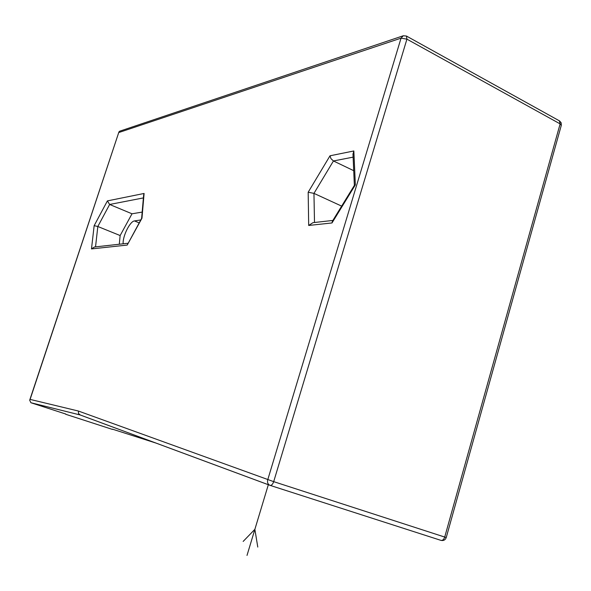 <?xml version="1.0" encoding="UTF-8"?>
<svg xmlns="http://www.w3.org/2000/svg" width="591" height="591" viewBox="0 0 591 591"><rect width="100%" height="100%" fill="white"/><g stroke="black" fill="none" stroke-linecap="round" stroke-linejoin="round"><path stroke-width="0.89" d="M354.371 185.456L355.354 184.865L332.002 222.947L308.687 225.459L308.177 192.23L330.014 155.795L353.839 150.964L355.354 184.865M352.997 154.258L353.839 150.964M314.501 222.489L313.954 193.375L333.442 160.966L330.967 158.647L330.014 155.795M341.657 206.119L313.954 193.375L308.177 192.23M332.873 220.443L312.979 222.659L308.687 225.459M353.123 157.14L333.442 160.966L353.714 170.681M354.437 185.271L332.371 221.263L332.002 222.947M127.959 243.263L94.383 247.008L91.487 248.922L94.154 225.666L107.399 200.896L144.101 193.456L141.973 218.197L127.213 245.066L91.487 248.922M141.626 218.397L127.213 245.066M95.535 246.875L97.825 226.501L120.143 235.55L132.007 213.794L142.172 212.088M119.293 244.231L120.143 235.55M107.399 200.896L109.638 204.471L97.825 226.501L94.154 225.666M143.391 197.911L109.638 204.471L132.007 213.794M143.65 194.978L144.101 193.456M123.15 243.802C122.514 236.356 130.005 221.182 134.482 220.931L140.761 219.963M403.003 35.859L119.685 131.195L118.954 131.889L30.104 399.398L78.367 411.026L273.692 481.65L406.918 39.154L401.045 38.156L403.276 35.763L406.46 36.051L406.918 39.154L560.128 123.888L559.359 120.823L406.652 36.162M156.009 443.08L112.534 429.192M65.793 414.04L30.902 402.73L29.683 400.203L30.104 399.398M65.719 414.276L112.46 429.421M80.324 415.022L78.544 413.574L78.367 411.026M446.227 537.588L561.295 125.351L560.128 123.888L444.72 537.064L446.22 537.588C445.304 539.952 443.575 540.891 441.034 540.396L441.034 540.396C442.659 540.558 443.893 539.45 444.72 537.064L273.692 481.65C272.776 484.221 271.609 485.477 270.19 485.403L269.659 485.211C267.767 484.088 267.125 482.293 267.73 479.818L401.045 38.156L118.894 132.51M440.982 540.381L270.19 485.403L79.881 414.852M268.329 484.716L247.008 555.414M243.16 541.43L254.869 529.329L257.779 547.074M139.166 222.866L134.482 220.931M80.177 414.971L30.902 402.73L80.184 414.978L269.784 485.263M440.879 540.344L270.153 485.396M352.975 153.845L354.364 185.389M143.657 194.838L141.626 218.382M561.317 125.27L561.177 122.81L559.588 120.948M118.954 131.889L29.683 400.203"/></g></svg>
